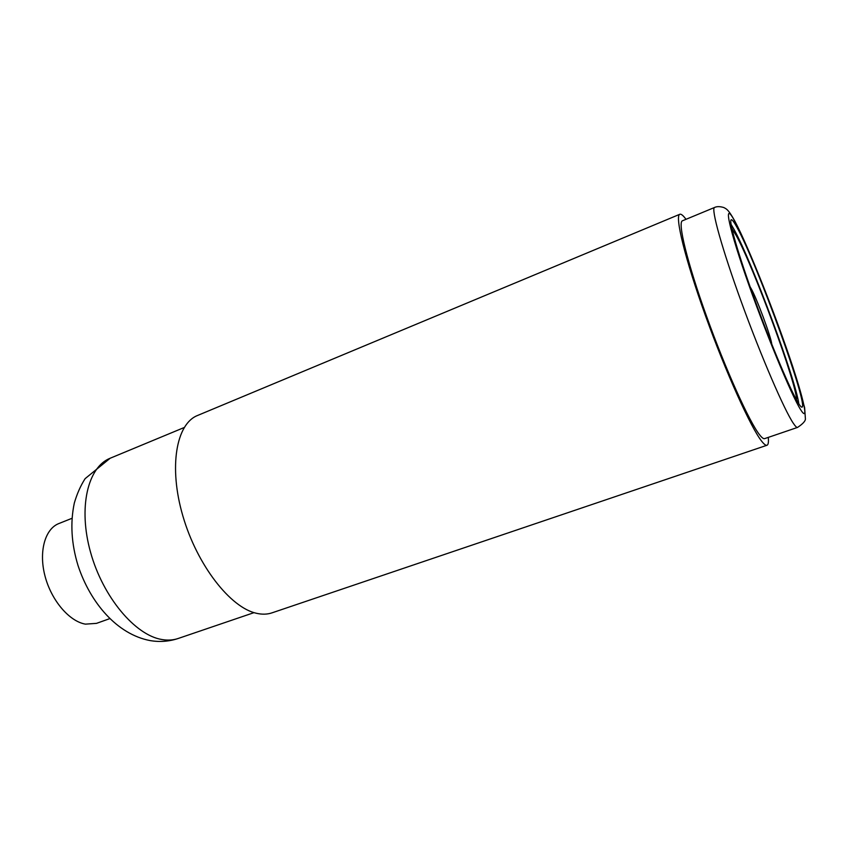 <?xml version="1.0" encoding="UTF-8"?>
<svg xmlns="http://www.w3.org/2000/svg" width="848" height="848" viewBox="0 0 848 848"><rect width="100%" height="100%" fill="white"/><g stroke="black" fill="none" stroke-linecap="round" stroke-linejoin="round"><path stroke-width="1.27" d="M686.011 219.314C683.191 215.477 681.135 213.791 679.831 214.268L197.542 415.488C176.246 423.735 168.455 467.015 182.924 516.167C197.202 565.319 230.529 607.825 256.531 613.305C262.17 614.588 267.332 614.429 272.028 612.839L766.995 445.253C768.288 444.744 768.723 442.115 768.299 437.377M679.831 214.268C674.552 215.615 684.93 258.619 705.472 315.7C725.952 372.728 751.148 428.282 761.811 441.384C764.154 444.341 765.882 445.624 766.995 445.253M714.546 207.474L682.428 220.798C677.446 222.091 687.24 262.615 706.532 316.23C725.75 369.802 749.473 422.209 759.628 434.844C761.896 437.738 763.56 438.999 764.631 438.628L797.555 427.413C803.236 423.661 805.844 420.629 805.367 418.329L804.625 407.612L793.06 367.587C776.726 318.032 748.954 247.69 734.898 221.211C728.156 208.958 726.174 208.841 723.726 207.506C719.878 206.371 716.825 206.361 714.546 207.474C710.772 208.248 721.924 248.665 741.64 302.768C761.292 356.817 784.347 410.114 793.336 423.3C795.36 426.321 796.76 427.689 797.555 427.413M737.41 228.144C734.273 222.282 732.227 219.484 731.262 219.759C728.4 220.332 738.258 254.57 754.932 300.192C771.553 345.761 790.887 391.278 798.424 403.245C800.173 406.065 801.36 407.358 801.985 407.146C808.897 406.415 757.359 264.332 737.41 228.144M798.805 403.849C795.901 379.925 751.837 261.438 734.082 229.49L731.061 224.338M796.558 400.033C797.3 385.48 753.363 266.134 736.106 235.341L731.898 228.684M771.744 344.129C771.298 337.462 756.342 297.256 750.989 288.32L750.194 287.037M71.932 518.329L58.841 523.555C45.039 528.845 38.573 551.539 44.986 575.962C51.293 600.384 69.303 621.436 85.436 624.139L96.502 623.365L109.784 618.627M161.873 639.519C167.734 640.537 173.172 640.187 178.186 638.48C168.975 641.533 159.572 642.222 149.969 640.558C117.045 634.24 90.397 602.939 78.058 565.637C71.37 543.78 70.119 522.93 74.317 503.065C76.988 493.854 80.592 485.713 85.129 478.643L110.166 458.238C87.8 466.972 77.974 507.528 90.577 552.355C103 597.193 135.224 635.269 161.873 639.519M800.692 409.775C810.306 425.06 802.144 392.815 785.725 346.111C769.39 299.514 746.993 244.182 735.375 222.324C723.524 199.725 726.778 221.148 745.487 275.282C764.09 329.236 791.407 395.38 800.692 409.775M178.186 638.48L254.029 612.638M110.166 458.238L184.175 427.53"/></g></svg>
